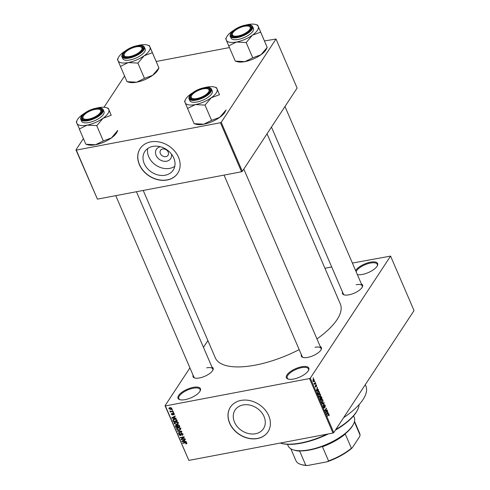 <?xml version="1.0" encoding="UTF-8"?>
<svg xmlns="http://www.w3.org/2000/svg" width="490" height="490" viewBox="0 0 490 490"><rect width="100%" height="100%" fill="white"/><g stroke="black" fill="none" stroke-linecap="round" stroke-linejoin="round"><path stroke-width="0.73" d="M293.559 379.046A12.201 4.667 156.7 0 1 288.163 379.082A12.201 4.667 156.7 0 1 288.708 372.97A12.201 4.667 156.7 0 1 301.632 366.777A12.201 4.667 156.7 0 1 308.559 370.299A12.201 4.667 156.7 0 1 293.559 379.046M308.369 370.648A11.558 4.422 -23.3 0 0 308.449 368.884A11.558 4.422 -23.3 0 0 301.656 367.647A11.558 4.422 -23.3 0 0 291.023 372.216A11.558 4.422 -23.3 0 0 287.22 378.029A11.558 4.422 -23.3 0 0 288.549 379.18M355.636 270.59A12.201 4.667 156.7 0 1 370.446 262.187A12.201 4.667 156.7 0 1 377.374 265.703A12.201 4.667 156.7 0 1 362.373 274.449A12.201 4.667 156.7 0 1 357.357 274.584A11.558 4.422 -23.3 0 0 357.363 274.59M377.184 266.052A11.558 4.422 -23.3 0 0 377.263 264.294A11.558 4.422 -23.3 0 0 370.471 263.05A11.558 4.422 -23.3 0 0 356.108 271.68M185.177 399.626A12.201 4.667 156.7 0 1 179.781 399.662A12.201 4.667 156.7 0 1 180.326 393.55A12.201 4.667 156.7 0 1 193.25 387.357A12.201 4.667 156.7 0 1 200.177 390.879A12.201 4.667 156.7 0 1 185.177 399.626M199.981 391.228A11.558 4.422 -23.3 0 0 200.061 389.464A11.558 4.422 -23.3 0 0 193.268 388.227A11.558 4.422 -23.3 0 0 182.635 392.796A11.558 4.422 -23.3 0 0 178.832 398.609A11.558 4.422 -23.3 0 0 180.167 399.76M171.408 154.019A8.526 6.811 33.3 0 1 166.631 161.204A8.526 6.811 33.3 0 1 156.108 155.404A8.526 6.811 33.3 0 1 160.346 146.743M162.631 149.003A4.496 3.589 -146.7 0 0 160.518 150.35A4.496 3.589 -146.7 0 0 161.149 154.809A4.496 3.589 -146.7 0 0 165.914 156.635A4.496 3.589 -146.7 0 0 168.027 155.287A4.496 3.589 -146.7 0 0 167.396 150.834A4.496 3.589 -146.7 0 0 162.631 149.003M152.813 146.406A16.979 13.561 -146.7 0 0 144.832 151.484A16.979 13.561 -146.7 0 0 147.208 168.321A16.979 13.561 -146.7 0 0 165.216 175.218A16.979 13.561 -146.7 0 0 173.197 170.14A16.979 13.561 -146.7 0 0 170.82 153.303A16.979 13.561 -146.7 0 0 152.813 146.406M147.747 148.495A16.979 13.561 -146.7 0 0 153.505 163.317A16.979 13.561 -146.7 0 0 169.724 168.37A16.979 13.561 -146.7 0 0 174.789 166.288M150.718 141.873A22.473 17.946 -146.7 0 0 140.158 148.586A22.473 17.946 -146.7 0 0 143.301 170.881A22.473 17.946 -146.7 0 0 167.139 180.008A22.473 17.946 -146.7 0 0 177.705 173.295A22.473 17.946 -146.7 0 0 174.556 151.006A22.473 17.946 -146.7 0 0 150.718 141.873M140.195 148.525A22.473 17.946 -146.7 0 0 143.417 170.783A22.473 17.946 -146.7 0 0 167.225 179.879A22.473 17.946 -146.7 0 0 177.748 173.227M255.48 433.754A16.979 13.561 33.3 0 1 237.466 426.857A16.979 13.561 33.3 0 1 235.09 410.02A16.979 13.561 33.3 0 1 243.071 404.948A16.979 13.561 33.3 0 1 261.078 411.845A16.979 13.561 33.3 0 1 263.455 428.683A16.979 13.561 33.3 0 1 255.48 433.754M240.976 400.416A22.473 17.946 -146.7 0 0 230.416 407.129A22.473 17.946 -146.7 0 0 233.559 429.418A22.473 17.946 -146.7 0 0 257.403 438.55A22.473 17.946 -146.7 0 0 267.963 431.831A22.473 17.946 -146.7 0 0 264.821 409.542A22.473 17.946 -146.7 0 0 240.976 400.416M230.459 407.068A22.473 17.946 -146.7 0 0 233.675 429.326A22.473 17.946 -146.7 0 0 257.489 438.421A22.473 17.946 -146.7 0 0 268.006 431.77M361.406 283.986A10.915 4.177 156.7 0 1 362.337 287.005A10.915 4.177 156.7 0 1 348.917 294.833A10.915 4.177 156.7 0 1 344.09 294.864A10.915 4.177 156.7 0 1 342.535 292.114M271.454 127.069L343.325 293.951A10.272 3.932 -23.3 0 0 344.476 294.962M320.246 346.546A10.915 4.177 156.7 0 1 321.177 349.566A10.915 4.177 156.7 0 1 307.757 357.394A10.915 4.177 156.7 0 1 302.93 357.424A10.915 4.177 156.7 0 1 301.375 354.674M224.034 175.102L302.165 356.518A10.272 3.932 -23.3 0 0 303.316 357.529M211.974 367.108A10.915 4.177 156.7 0 1 212.905 370.128A10.915 4.177 156.7 0 1 199.485 377.955A10.915 4.177 156.7 0 1 194.659 377.986A10.915 4.177 156.7 0 1 193.103 375.23M115.763 195.657L193.893 377.073A10.272 3.932 -23.3 0 0 195.044 378.084M365.289 384.687L365.852 385.991A59.07 22.614 156.7 0 1 343.594 417.67M267.032 133.801L340.323 303.984A68.061 26.056 156.7 0 1 316.957 338.909M299.188 349.603A68.061 26.056 156.7 0 1 255.296 365.124A68.061 26.056 156.7 0 1 215.3 357.829L143.215 190.445M314.513 381.392L314.727 381.067L314.666 381.735L314.513 381.392M314.764 383.303L315.327 382.451L315.474 382.8L314.39 384.442L313.961 383.296L314.764 383.303M313.986 383.486L314.513 383.578M315.542 383.768L315.75 383.443L315.903 383.793L315.689 384.111L315.542 383.768M315.805 384.84L316.516 385.146L316.534 386.518L316.35 385.354L315.921 385.379L316.05 387.174L315.401 386.861L315.364 385.587L315.879 386.861L316.026 384.662M316.35 385.354L315.67 385.201M315.327 386.659L315.879 386.861M317.771 389.844L318.347 389.47L318.5 389.832L316.565 391.038L316.405 390.671L317.416 387.308L317.508 389.893M320.399 394.162L320.595 395.51L319.651 397.127L318.874 396.477L319.063 393.985L319.743 393.513L320.117 394.217M322.855 399.858L323.045 401.206L322.108 402.823L321.324 402.174L321.514 399.675L322.2 399.209L322.567 399.913M328.766 414.375L329.207 415.018L328.937 415.765L328.625 414.356L327.381 416.163L328.245 414.283L329.078 414.313L328.245 414.283M328.894 414.558L328.129 414.454M310.299 378.127L333.764 432.609L332.992 433.038L309.527 378.556L310.299 378.127L390.579 256.099L352.396 263.069M333.764 432.609L414.044 310.58L390.579 256.099M327.841 413.223L328.416 412.843L328.57 413.211L326.628 414.418L326.475 414.05L327.485 410.681L327.577 413.272M325.973 411.747L327.161 409.94L325.826 412.549L326.23 408.905L325.035 410.718L324.888 410.369L326.377 408.109L325.734 411.796M324.3 404.869L325.195 405.297L325.188 407.208L325.005 405.53L324.447 405.212L324.527 408.048L323.694 407.68L323.688 405.959L323.865 407.404L324.386 407.692L324.172 405.934L324.558 404.673M325.005 405.53L324.147 405.273M323.608 407.453L324.386 407.692M322.022 403.717L323.976 402.547L324.123 402.884L323.082 406.173L323.884 403.001L322.181 404.079L322.022 403.717M320.693 396.588L321.581 396.98L322.046 398.052L320.558 400.312L320.056 397.715L320.527 397.617L320.987 396.349M320.056 397.715L320.527 397.617L320.062 397.702M317.839 391.173L318.439 390.665L319.59 392.361L318.102 394.622L317.477 393.06L317.839 391.173M313.128 379.481L314.121 379.579L313.974 381.392L313 381.275L313.128 379.481L313.563 379.095M313.153 381.551L313.974 381.392L313.557 381.759M313.11 378.121L313.318 377.796L313.471 378.145L313.257 378.47L313.11 378.121M309.527 378.556L165.387 405.928L188.852 460.404L165.044 405.708L189.93 367.874M203.454 347.324L207.882 340.599M331.718 266.995L324.95 268.281M172.462 409.726L172.615 410.075L172.057 410.179L171.904 409.83L172.462 409.726M173.491 412.102L173.638 412.451L173.08 412.555L172.927 412.206L173.491 412.102M176.082 418.129L176.241 418.491L171.874 418.178L171.721 417.817L175.15 415.967L175.31 416.329L174.268 416.849L174.789 418.05L176.082 418.129M178.195 423.63L176.792 424.548L174.152 423.599L174.22 422.631L175.592 421.884L177.141 421.964L178.17 422.839L178.109 423.789M180.651 429.326L179.242 430.245L176.608 429.295L176.676 428.327L178.042 427.58L179.597 427.66L180.62 428.536L180.565 429.485M181.759 433.093L181.061 435.236L180.473 435.586L178.979 434.802L178.991 433.95L179.695 433.534L179.432 434.704L180.338 435.236L180.657 433.815L181.361 433.111L182.966 433.975L182.942 434.906L182.139 435.377L182.494 434.03L181.184 433.656L181.557 433.087M179.897 433.871L179.432 434.704M186.151 441.508L186.31 441.87L181.943 441.557L181.784 441.19L185.22 439.346L185.379 439.708L184.338 440.228L184.853 441.429L186.151 441.508M332.992 433.038L188.852 460.404M186.874 443.481L185.949 443.971L185.753 443.634L186.384 443.064L185.924 442.746L182.696 443.303L182.543 442.96L185.202 442.452L186.843 442.991L186.806 443.585L186.843 442.991M186.733 442.795L186.365 443.352L186.635 442.678M184.901 438.599L185.049 438.948L181.141 439.689L180.982 439.322L183.487 437.264L180.351 437.858L180.198 437.509L184.111 436.768L184.271 437.141L181.772 439.193L184.901 438.599M181.717 431.206L181.864 431.543L178.391 433.313L178.238 432.952L181.337 431.482L177.49 431.218L177.337 430.857L181.717 431.206M177.294 424.946L176.957 425.461L177.717 424.799L179.316 425.639L179.781 426.716L175.867 427.458L175.383 425.608L177.049 425.173M173.374 419.403L172.835 420.23L174.348 419.066L176.89 420.004L177.325 421.02L173.417 421.761L172.964 419.783M174.287 413.823L174.281 414.485L173.736 414.84L173.87 413.879L173.227 413.493L172.492 415.024L171.347 414.399L171.812 413.438L171.745 414.307L172.284 414.687L173.007 413.162L174.287 413.823M173.534 414.503L174.103 413.523M173.448 413.15L173.007 413.634M172.927 414.767L172.492 415.024L173.013 414.24M171.347 413.725L171.812 413.438M172.008 413.774L171.745 414.307M172.284 414.687L172.982 413.756M172.511 413.431L173.007 413.162M173.062 411.11L173.209 411.459L170.367 411.998L170.22 411.655L170.673 411.569L169.987 411.251L169.999 410.89L170.979 411.441L173.062 411.11M171.886 408.256L171.837 408.979L170.826 409.499L168.94 408.813L168.989 408.09L169.969 407.576L171.886 408.256M220.439 122.739L221.211 122.31L242.329 171.347L241.558 171.776L220.439 122.739L76.299 150.112L97.418 199.142L75.956 149.891L83.41 138.56M104.015 107.243L124.57 75.999M242.329 171.347L297.124 88.059L276.011 39.022L264.49 40.927M229.461 47.579L156.218 61.489M221.211 122.31L276.011 39.022M241.558 171.776L97.418 199.142M75.956 149.891L76.299 150.112M165.044 405.708L165.387 405.928M362.141 287.354A10.272 3.932 -23.3 0 0 362.196 285.823A10.272 3.932 -23.3 0 0 356.163 284.727M320.981 349.921A10.272 3.932 -23.3 0 0 321.036 348.39A10.272 3.932 -23.3 0 0 315.003 347.288M212.709 370.477A10.272 3.932 -23.3 0 0 212.764 368.946A10.272 3.932 -23.3 0 0 206.731 367.843M186.323 443.407L185.949 443.971M186.139 442.421L185.924 442.746M182.978 442.874L182.696 443.303M182.403 440.859L181.943 441.557M184.755 439.591L184.338 440.228M183.07 441.288L184.344 441.398L183.934 440.43L182.262 441.27L183.07 441.288M184.644 440.945L184.344 441.398M182.599 440.755L182.262 441.27M184.332 439.818L183.934 440.43M181.857 438.599L181.141 439.689M183.768 436.835L183.487 437.264M180.632 437.429L180.351 437.858M183.971 436.792L183.585 437.111M182.519 438.054L181.772 439.193M183.003 434.079L182.139 435.377M182.758 433.626L182.494 434.03M181.159 434.538L180.473 435.586M179.75 433.626L178.979 434.802M181.141 434.361L180.688 435.047M181.563 433.16L181.508 432.523M178.807 432.682L178.391 433.313M177.711 430.888L177.49 431.218M179.554 429.773L179.242 430.245M177.043 428.64L176.608 429.295M177.754 427.648L177.061 429.209L179.101 429.895L180.106 429.356L180.167 428.627L178.182 427.929L177.117 428.487L177.968 427.194M178.446 427.525L178.182 427.929M180.43 428.217L180.167 428.627M176.167 427.004L175.867 427.458M176.418 425.228L175.408 426.38M176.179 427.023L177.343 426.802L176.872 425.792L176.192 425.571L176.179 427.023M177.643 426.349L177.343 426.802M177.484 424.861L176.872 425.792M178.115 424.769L177.509 426.031L177.803 426.716L179.175 426.453L178.654 425.369L177.454 425.381L177.852 424.781M179.475 426L179.175 426.453M178.881 425.026L178.654 425.369M179.132 425.296L178.856 425.718M177.104 424.077L176.792 424.548M174.587 422.944L174.152 423.599M175.298 421.951L174.612 423.513L176.645 424.199L177.65 423.66L177.711 422.931L175.726 422.233L174.661 422.79L175.512 421.498M175.996 421.829L175.726 422.233M177.98 422.521L177.711 422.931M173.717 421.308L173.417 421.761M173.846 419.495L173.687 418.938M173.723 421.327L176.719 420.757L175.506 419.373L174.495 419.416L173.325 420.206L173.723 421.327M177.019 420.304L176.719 420.757M173.925 419.164L173.325 420.206M174.758 419.005L174.495 419.416M175.714 419.054L175.506 419.373M176.737 419.71L176.455 420.132M172.333 417.486L171.874 418.178M174.685 416.218L174.268 416.849M173.001 417.915L174.281 418.019L173.864 417.057L172.192 417.897L173.001 417.915M174.575 417.566L174.281 418.019M172.535 417.376L172.192 417.897M174.268 416.445L173.864 417.057M174.33 413.94L173.736 414.84M171.886 413.572L171.347 414.399M173.362 412.127L173.08 412.555M170.649 411.569L170.367 411.998M170.22 410.902L169.987 411.251M172.339 409.75L172.057 410.179M171.849 408.17L171.439 408.77L171.476 408.323L170.146 407.919L169.35 408.746L170.679 409.156L171.708 407.968M171.151 409.009L170.826 409.499M169.718 407.631L168.94 408.813M169.84 407.6L169.35 408.746M170.404 407.521L170.146 407.919M327.559 413.401L328.57 413.211M327.044 413.701L327.614 413.37L327.204 412.402L326.695 413.97L327.044 413.701M326.879 410.369L327.314 410.289M325.795 408.985L326.23 408.905M326.071 408.568L326.536 408.482M323.535 406.339L323.859 406.277M323.082 403.08L324.123 402.884M322.91 403.184L323.884 403.001M321.538 402.541L322.683 402.327M321.501 401.91L322.065 402.394L322.536 401.971L322.677 400.122L321.661 400.03L321.244 401.953M321.299 400.097L322.102 399.644L321.458 399.767M321.612 398.137L322.046 398.052M320.582 399.705L321.024 399.025L320.227 398.027L320.313 399.754M319.921 398.082L320.576 398.033M321.201 398.762L321.722 397.972L321.232 396.906L320.84 396.931L320.932 398.817M320.527 396.992L321.232 396.906M319.082 396.845L320.233 396.63M319.045 396.214L319.615 396.698L320.086 396.275L320.227 394.426L319.204 394.334L318.794 396.257M318.843 394.407L319.651 393.948L319.008 394.07M319.162 392.441L319.59 392.361M318.126 394.009L319.266 392.276L318.408 391.112L317.679 392.858L317.863 394.058M317.612 391.596L317.986 391.522M317.802 391.222L318.476 391.087L317.808 391.216M317.496 390.022L318.5 389.832M316.975 390.328L317.551 389.991L317.134 389.029L316.626 390.597L316.975 390.328M315.578 383.854L315.903 383.793M315.046 382.88L315.474 382.8M314.549 381.477L314.874 381.416M312.932 381.098L313.827 381.049L313.961 379.799L313.288 379.811L313.159 381.055L313.827 381.049M312.932 379.879L313.961 379.799M313.147 378.207L313.471 378.145M328.337 433.92A45.588 17.45 156.7 0 1 301.209 443.174A45.588 17.45 156.7 0 1 281.046 443.309L280.317 443.089A46.232 17.695 -23.3 0 0 300.762 442.954A46.232 17.695 -23.3 0 0 327.02 434.171M335.773 429.552A46.232 17.695 -23.3 0 0 357.602 409.799A46.232 17.695 -23.3 0 0 359.084 404.611M357.602 409.799L357.259 410.485A45.588 17.45 156.7 0 1 335.362 430.177M204.863 87.551A17.37 6.652 156.7 0 1 206.835 87.116A17.37 6.652 -23.3 0 1 214.522 87.061A17.37 6.652 -23.3 0 1 217.052 88.996A17.37 6.652 156.7 0 1 216.206 92.978A17.37 6.652 156.7 0 1 211.306 97.731L219.483 94.711L216.451 87.643M209.653 91.863A10.915 4.177 156.7 0 1 201.304 97.718A10.915 4.177 156.7 0 1 191.713 99.188A10.915 4.177 156.7 0 1 190.653 95.47A10.915 4.177 156.7 0 1 203.289 88.274A10.915 4.177 156.7 0 1 209.959 91.33A10.915 4.177 156.7 0 1 209.653 91.863M191.351 96.065A10.272 3.932 -23.3 0 0 190.953 98.276A10.272 3.932 -23.3 0 0 192.105 99.286A10.272 3.932 156.7 0 1 190.953 98.276A10.272 3.932 156.7 0 1 191.155 96.414L191.498 95.734A9.629 3.687 -23.3 0 0 194.971 98.753A9.629 3.687 -23.3 0 0 206.406 94.264A9.629 3.687 -23.3 0 0 207.601 88.8A9.629 3.687 -23.3 0 0 205.335 88.58A9.629 3.687 -23.3 0 0 191.498 95.734M211.704 93.829A12.201 4.667 -23.3 0 0 212.299 91.024L211.496 89.168A12.201 4.667 156.7 0 1 210.908 91.979A12.201 4.667 156.7 0 1 199.161 99.39A12.201 4.667 156.7 0 1 189.091 98.821L189.887 100.671A12.201 4.667 -23.3 0 0 199.957 101.246A12.201 4.667 -23.3 0 0 211.704 93.829M216.5 87.637L219.483 94.711M214.522 87.061L216.537 87.722M226.049 109.968L219.753 117.343L211.582 120.356L205.01 105.105L211.306 97.731A17.37 6.652 156.7 0 1 195.345 104.578L205.01 105.105M211.582 120.356L203.791 124.197L194.126 123.67L187.554 108.419L195.345 104.578A17.37 6.652 156.7 0 1 185.128 102.698L187.554 108.419M184.614 101.424L185.128 102.698A17.37 6.652 156.7 0 1 185.477 99.568A17.37 6.652 156.7 0 1 190.873 93.964A17.37 6.652 156.7 0 1 192.472 92.886M184.601 101.32L185.477 99.568M226.025 109.987L225.149 111.738A17.37 6.652 156.7 0 1 219.753 117.343A17.37 6.652 156.7 0 1 203.791 124.197A17.37 6.652 156.7 0 1 196.104 124.246L194.175 123.664M207.601 88.8L208.33 89.015A10.272 3.932 156.7 0 1 209.824 90.148A10.272 3.932 156.7 0 1 209.769 91.679A10.272 3.932 -23.3 0 0 209.824 90.148A10.272 3.932 -23.3 0 0 207.938 88.917M204.802 105.142A19.943 7.632 -23.3 0 0 205.181 104.976M240.327 35.396A9.629 3.687 -23.3 0 0 248.981 30.417A9.629 3.687 -23.3 0 0 248.761 26.233A9.629 3.687 -23.3 0 0 242.299 26.815A9.629 3.687 -23.3 0 0 232.658 33.167A9.629 3.687 -23.3 0 0 240.327 35.396M248.761 26.233L249.49 26.454A10.272 3.932 156.7 0 1 250.984 27.587A10.272 3.932 156.7 0 1 250.929 29.118A10.272 3.932 -23.3 0 0 250.984 27.587A10.272 3.932 -23.3 0 0 249.098 26.356M232.511 33.498A10.272 3.932 -23.3 0 0 232.113 35.715A10.272 3.932 -23.3 0 0 233.264 36.726A10.272 3.932 156.7 0 1 232.113 35.715A10.272 3.932 156.7 0 1 232.315 33.853L232.658 33.167M92.867 109.938A9.629 3.687 -23.3 0 0 83.227 116.289A9.629 3.687 -23.3 0 0 90.895 118.519A9.629 3.687 -23.3 0 0 99.544 113.539A9.629 3.687 -23.3 0 0 99.329 109.356A9.629 3.687 -23.3 0 0 92.867 109.938M83.079 116.62A10.272 3.932 -23.3 0 0 82.681 118.837A10.272 3.932 -23.3 0 0 83.833 119.848A10.272 3.932 156.7 0 1 82.681 118.837A10.272 3.932 156.7 0 1 82.883 116.975L83.227 116.289M99.329 109.356L100.058 109.576A10.272 3.932 156.7 0 1 101.553 110.709A10.272 3.932 156.7 0 1 101.491 112.241A10.272 3.932 -23.3 0 0 101.553 110.709A10.272 3.932 -23.3 0 0 99.666 109.478M138.223 46.575A9.629 3.687 -23.3 0 0 124.387 53.729A9.629 3.687 -23.3 0 0 127.859 56.748A9.629 3.687 -23.3 0 0 139.295 52.265A9.629 3.687 -23.3 0 0 140.489 46.795A9.629 3.687 -23.3 0 0 138.223 46.575M124.24 54.059A10.272 3.932 -23.3 0 0 123.841 56.27A10.272 3.932 -23.3 0 0 124.993 57.281A10.272 3.932 156.7 0 1 123.841 56.27A10.272 3.932 156.7 0 1 124.044 54.408L124.387 53.729M140.489 46.795L141.218 47.016A10.272 3.932 156.7 0 1 142.713 48.142A10.272 3.932 156.7 0 1 142.657 49.674A10.272 3.932 -23.3 0 0 142.713 48.142A10.272 3.932 -23.3 0 0 140.826 46.917M287.507 444.332L288.194 445.918A35.96 13.763 -23.3 0 0 293.418 449.875A35.96 13.763 -23.3 0 0 325.017 445.03A35.96 13.763 -23.3 0 0 352.506 425.755A35.96 13.763 -23.3 0 0 353.529 423.991A35.96 13.763 -23.3 0 0 354.246 417.474L353.56 415.881M353.529 423.991L353.186 424.671A35.317 13.518 156.7 0 1 352.181 426.404A35.317 13.518 156.7 0 1 344.519 434.33L345.291 434.067A34.674 13.273 156.7 0 1 322.463 446.764L323.633 445.949A35.317 13.518 156.7 0 1 298.03 450.812L299.672 451.088A34.674 13.273 156.7 0 1 294.882 450.316L293.418 449.875M345.291 434.067L351.391 448.228L352.224 447.866A34.031 13.028 156.7 0 1 327.222 461.77L307.585 465.5A34.031 13.028 156.7 0 1 301.711 464.704L300.983 464.483A34.674 13.273 -23.3 0 0 305.772 465.255L307.585 465.5M354.374 421.865L360.052 435.059L359.691 436.517L352.224 447.866M299.672 451.088L305.772 465.255M327.222 461.77L328.563 460.925A34.674 13.273 -23.3 0 0 351.391 448.228M322.463 446.764L328.563 460.925M360.052 435.059A34.674 13.273 -23.3 0 0 359.635 433.234L354.509 421.327M290.815 448.76L295.942 460.661A34.674 13.273 -23.3 0 0 300.983 464.483M257.66 25.076L267.215 47.401L266.309 49.178A17.37 6.652 156.7 0 1 265.813 50.029A17.37 6.652 156.7 0 1 260.913 54.776L252.742 57.796L246.17 42.538L252.466 35.164L260.643 32.15L257.618 25.082M260.643 32.15L267.215 47.401L260.913 54.776A17.37 6.652 156.7 0 1 244.951 61.63L235.286 61.109L228.72 45.852L236.505 42.017L246.17 42.538M225.774 38.863L226.288 40.137A17.37 6.652 156.7 0 1 226.643 37.007A17.37 6.652 156.7 0 1 227.139 36.156A17.37 6.652 156.7 0 1 232.033 31.403A17.37 6.652 156.7 0 1 233.632 30.325M231.813 32.91A10.915 4.177 156.7 0 1 244.449 25.713A10.915 4.177 156.7 0 1 251.119 28.763A10.915 4.177 156.7 0 1 250.813 29.302A10.915 4.177 156.7 0 1 242.464 35.151A10.915 4.177 156.7 0 1 232.873 36.627A10.915 4.177 156.7 0 1 231.813 32.91M230.251 36.26L231.047 38.11A12.201 4.667 -23.3 0 0 241.117 38.679A12.201 4.667 -23.3 0 0 252.864 31.268A12.201 4.667 -23.3 0 0 253.459 28.457L252.656 26.607A12.201 4.667 156.7 0 1 252.068 29.418A12.201 4.667 156.7 0 1 240.321 36.83A12.201 4.667 156.7 0 1 230.251 36.26C229.816 36.358 230.012 35.329 230.851 33.173L234.931 29.388L239.518 26.919L246.182 24.966C249.643 24.476 251.799 25.021 252.656 26.607M246.023 24.99A17.37 6.652 156.7 0 1 247.995 24.549A17.37 6.652 156.7 0 1 255.682 24.5A17.37 6.652 156.7 0 1 258.212 26.429A17.37 6.652 156.7 0 1 252.466 35.164A17.37 6.652 156.7 0 1 236.505 42.017A17.37 6.652 -23.3 0 1 226.288 40.137L228.72 45.852M225.761 38.759L226.643 37.007M255.682 24.5L257.697 25.155M252.742 57.796L244.951 61.63A17.37 6.652 156.7 0 1 237.27 61.679L235.335 61.103M245.962 42.581A19.943 7.632 -23.3 0 0 246.341 42.416M96.591 108.106A17.37 6.652 156.7 0 1 98.564 107.671A17.37 6.652 -23.3 0 1 106.25 107.622A17.37 6.652 -23.3 0 1 108.78 109.552A17.37 6.652 156.7 0 1 107.935 113.533A17.37 6.652 156.7 0 1 103.035 118.286L111.212 115.273L108.18 108.204M101.375 112.424A10.915 4.177 156.7 0 1 93.033 118.274A10.915 4.177 156.7 0 1 83.441 119.744A10.915 4.177 156.7 0 1 82.381 116.032A10.915 4.177 156.7 0 1 95.017 108.835A10.915 4.177 156.7 0 1 101.687 111.885A10.915 4.177 156.7 0 1 101.375 112.424M103.433 114.391A12.201 4.667 -23.3 0 0 104.021 111.579L103.225 109.729A12.201 4.667 156.7 0 1 102.637 112.541A12.201 4.667 156.7 0 1 90.889 119.952A12.201 4.667 156.7 0 1 80.813 119.376L81.616 121.232A12.201 4.667 -23.3 0 0 91.685 121.802A12.201 4.667 -23.3 0 0 103.433 114.391M108.229 108.192L111.212 115.273M106.25 107.622L108.266 108.278M117.753 130.542L116.877 132.294A17.37 6.652 156.7 0 1 111.481 137.898L117.747 130.438M96.91 125.538L103.035 118.286A17.37 6.652 156.7 0 1 87.073 125.14L96.91 125.538A19.943 7.632 -23.3 0 1 96.53 125.703M103.31 140.918L95.519 144.752A17.37 6.652 156.7 0 0 111.481 137.898L103.31 140.918L96.738 125.661M79.496 128.937L87.073 125.14A17.37 6.652 156.7 0 1 76.857 123.26L79.496 128.937A19.943 7.632 -23.3 0 1 79.251 128.888M85.903 144.219L87.833 144.801A17.37 6.652 156.7 0 0 95.519 144.752L85.854 144.232L79.282 128.974M76.342 121.986L76.857 123.26A17.37 6.652 156.7 0 1 77.206 120.13A17.37 6.652 156.7 0 1 82.602 114.525A17.37 6.652 156.7 0 1 84.2 113.447M76.33 121.881L77.206 120.13M158.913 67.981L158.037 69.733A17.37 6.652 156.7 0 1 157.541 70.585A17.37 6.652 156.7 0 1 152.641 75.338L144.47 78.351L137.898 63.1L144.195 55.725L152.372 52.706L149.34 45.644M149.389 45.631L158.938 67.963L152.641 75.338A17.37 6.652 156.7 0 1 136.679 82.191L127.014 81.671L120.448 66.413L128.233 62.579L137.898 63.1M117.502 59.419L118.017 60.699A17.37 6.652 156.7 0 1 118.366 57.569A17.37 6.652 156.7 0 1 118.862 56.711A17.37 6.652 156.7 0 1 123.762 51.965A17.37 6.652 156.7 0 1 125.36 50.887M123.541 53.465A10.915 4.177 156.7 0 1 136.177 46.274A10.915 4.177 156.7 0 1 142.847 49.325A10.915 4.177 156.7 0 1 142.541 49.864A10.915 4.177 156.7 0 1 134.193 55.713A10.915 4.177 156.7 0 1 124.601 57.183A10.915 4.177 156.7 0 1 123.541 53.465M121.979 56.816L122.776 58.671A12.201 4.667 -23.3 0 0 132.845 59.241A12.201 4.667 -23.3 0 0 144.593 51.83A12.201 4.667 -23.3 0 0 145.187 49.018L144.385 47.163A12.201 4.667 156.7 0 1 143.797 49.974A12.201 4.667 156.7 0 1 132.049 57.391A12.201 4.667 156.7 0 1 121.979 56.816C121.538 56.914 121.74 55.885 122.58 53.729L126.659 49.949L131.246 47.481L137.911 45.521C141.371 45.031 143.527 45.582 144.385 47.163M137.751 45.546A17.37 6.652 156.7 0 1 139.724 45.111A17.37 6.652 156.7 0 1 147.41 45.062A17.37 6.652 156.7 0 1 149.94 46.991A17.37 6.652 156.7 0 1 144.195 55.725A17.37 6.652 156.7 0 1 128.233 62.579A17.37 6.652 -23.3 0 1 118.017 60.699L120.448 66.413M118.366 57.569L117.49 59.321M147.41 45.062L149.426 45.717M158.907 67.877L152.372 52.706M144.47 78.351L136.679 82.191A17.37 6.652 156.7 0 1 128.993 82.24L127.063 81.659M137.69 63.137A19.943 7.632 -23.3 0 0 138.07 62.977M185.643 442.397L185.379 442.795M183.364 440.345L182.978 440.927M181.116 433.84L180.718 434.452M180.865 431.139L180.657 431.445M177.392 425.657L177.068 426.153M173.325 420.285L173.001 420.788M173.295 416.966L172.915 417.547M173.099 413.144L172.462 414.105M327.975 414.693L328.404 414.613M322.543 403.405L323.584 403.203M210.431 91.716A11.815 4.52 -23.3 0 0 204.061 87.728A11.815 4.52 -23.3 0 0 189.875 95.617A11.815 4.52 -23.3 0 0 196.245 99.605A11.815 4.52 -23.3 0 0 210.431 91.716M231.035 33.057A11.815 4.52 -23.3 0 0 237.405 37.044A11.815 4.52 -23.3 0 0 251.591 29.155A11.815 4.52 -23.3 0 0 245.221 25.168A11.815 4.52 -23.3 0 0 231.035 33.057M102.159 112.277A11.815 4.52 -23.3 0 0 95.789 108.284A11.815 4.52 -23.3 0 0 81.603 116.179A11.815 4.52 -23.3 0 0 87.973 120.166A11.815 4.52 -23.3 0 0 102.159 112.277M122.763 53.618A11.815 4.52 -23.3 0 0 129.133 57.606A11.815 4.52 -23.3 0 0 143.319 49.711A11.815 4.52 -23.3 0 0 136.949 45.723A11.815 4.52 -23.3 0 0 122.763 53.618M182.47 434.722L182.96 433.975M179.426 434.152L179.763 433.644M180.106 429.356L180.957 428.064M177.65 423.66L178.501 422.374M173.864 414.295L174.238 413.725M172.443 414.595L173.295 413.303M328.661 414.344L328.135 414.442M324.601 405.095L324.166 405.181M324.245 407.803L323.798 407.888M322.065 402.394L321.507 402.504M320.368 397.905L319.939 397.984M321.017 396.79L320.558 396.876M319.615 396.698L319.051 396.808M316.075 385.067L315.683 385.14M315.811 386.91L315.456 386.978M313.508 381.33L313.061 381.416M313.606 379.53L313.036 379.634M211.496 89.168C210.639 87.588 208.483 87.036 205.022 87.526L198.358 89.486L193.771 91.955L189.691 95.734C188.871 97.247 188.675 98.276 189.091 98.821M321.036 348.39L243.818 169.081M284.978 106.52L362.196 285.823M136.447 191.731L212.764 368.946M103.225 109.729C102.367 108.143 100.211 107.598 96.751 108.088L90.087 110.042L85.499 112.51L81.42 116.295C80.599 117.802 80.397 118.831 80.813 119.376"/></g></svg>
